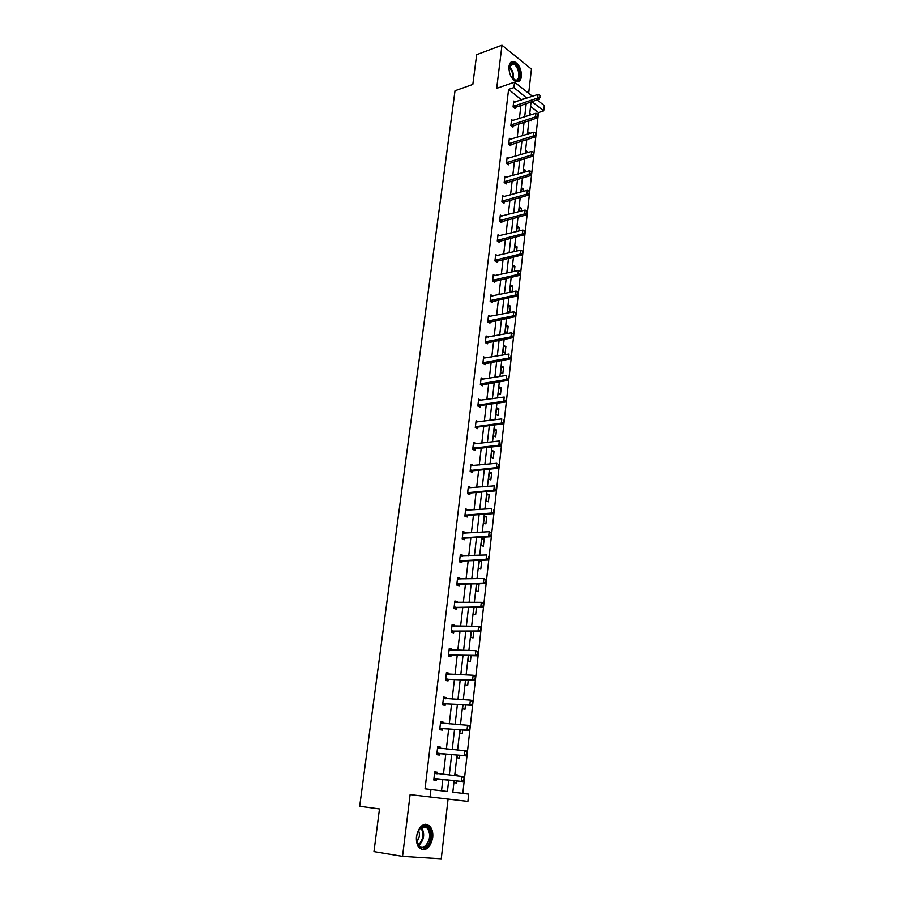 <?xml version="1.0" encoding="UTF-8"?>
<svg xmlns="http://www.w3.org/2000/svg" width="904" height="904" viewBox="0 0 904 904"><rect width="100%" height="100%" fill="white"/><g stroke="black" fill="none" stroke-linecap="round" stroke-linejoin="round"><path stroke-width="1.36" d="M416.495 836.347C419.083 825.815 423.456 822.346 429.637 825.951C432.146 828.674 433.174 832.573 432.711 837.658C430.168 848.268 425.761 851.726 419.467 848.054C417.004 845.308 416.009 841.398 416.495 836.347M508.952 66.546C509.562 62.76 511.201 61.054 513.879 61.427C518.919 63.834 521.438 68.862 521.438 76.501C520.84 80.343 519.178 82.061 516.444 81.654C511.438 79.213 508.941 74.173 508.952 66.546M528.682 93.293L531.45 69.111L501.98 45.2L496.691 88.343L514.545 82.162L532.479 96.276M454.136 780.638L452.825 792.175L468.69 794.107L467.888 801.419L410.111 794.616L402.54 856.37L373.962 851.624L379.465 808.944L359.679 806.266L455.017 90.739L472.826 84.434L476.668 54.647L501.98 45.2M402.54 856.37L441.254 858.8L448.068 799.136M537.044 99.869L544.321 105.587L543.733 110.864L531.846 101.576M462.814 793.396L538.49 112.559L543.733 110.864M437.683 746.828L440.271 747.054L437.705 746.647L436.756 754.704L439.333 755.089L439.513 753.495M440.271 747.054L440.101 748.512M443.514 697.402L446.079 697.538L443.559 697.029L442.621 704.905L445.152 705.402L445.344 703.809M446.079 697.538L445.932 698.792M449.209 649.038L451.751 649.095L449.277 648.473L448.361 656.191L450.859 656.79L451.039 655.208M451.751 649.095L451.627 650.145M454.78 601.702L457.311 601.68L454.87 600.968L453.977 608.516L456.43 609.206L456.622 607.635M457.311 601.68L457.209 602.55M460.238 555.361L462.758 555.259L460.351 554.457L459.481 561.847L461.887 562.627L462.08 561.068M462.758 555.259L462.678 555.96M465.583 509.992L468.08 509.811L465.718 508.929L464.859 516.161L467.232 517.031L467.436 515.337M470.826 465.56L473.3 465.311L470.961 464.34L470.136 471.425L472.476 472.374L472.668 470.679M476.182 421.998L478.408 421.716L476.114 420.665L475.289 427.603L477.606 428.643L477.798 426.937M481.007 379.149L483.425 379.002L481.154 377.872L480.352 384.675L482.623 385.793L482.826 384.076M488.205 337.079L486.092 335.949L485.312 342.605L487.55 343.791L487.731 342.266M492.861 295.958L490.94 294.851L490.16 301.382L492.375 302.637L492.556 301.122M497.449 255.651L495.686 254.566L494.929 260.962L497.098 262.296L497.279 260.781M501.957 216.124L500.33 215.062L499.596 221.344L501.743 222.734L501.912 221.22M506.409 177.376L504.895 176.325L504.172 182.484L506.285 183.941L506.466 182.438M510.783 139.363L509.37 138.323L508.658 144.369L510.749 145.883L510.929 144.391M515.088 102.062L513.766 101.056L513.065 106.977L515.122 108.548L515.303 107.067M441.525 790.797L442.847 779.406M443.423 774.445L445.785 754.038M446.361 749.066L448.689 728.952M449.265 723.957L451.559 704.137M452.147 699.131L454.407 679.593M454.983 674.576L457.221 655.321M457.797 650.281L460 631.308M460.588 626.257L462.746 607.556M463.334 602.482L465.47 584.052M466.068 578.967L468.17 560.796M468.758 555.711L470.837 537.79M471.425 532.682L473.47 515.031M474.069 509.912L476.08 492.499M476.679 487.369L478.668 470.204M479.256 465.063L481.222 448.147M481.821 442.994L483.753 426.315M484.341 421.151L486.25 404.698M486.849 399.523L488.725 383.307M489.335 378.132L491.188 362.131M491.787 356.944L493.607 341.17M494.217 335.972L496.013 320.423M496.624 315.213L498.398 299.879M498.997 294.659L500.748 279.539M501.358 274.319L503.087 259.392M503.686 254.171L505.392 239.458M506.003 234.226L507.686 219.706M508.285 214.474L509.946 200.157M510.557 194.914L512.195 180.789M512.794 175.545L514.41 161.613M515.02 156.358L516.613 142.617M517.224 137.363L518.794 123.803M519.404 118.548L520.953 105.169M521.563 99.915L508.602 89.383L425.027 788.819L447.423 791.52L448.734 780.05M512.941 120.627L511.585 119.599L510.873 125.588L512.952 127.125L513.122 125.633M508.602 158.268L507.144 157.239L506.432 163.33L508.534 164.822L508.703 163.319M504.195 196.654L502.624 195.603L501.889 201.818L504.025 203.242L504.206 201.739M499.709 235.786L498.014 234.712L497.268 241.052L499.437 242.419L499.607 240.905M495.155 275.709L493.324 274.601L492.556 281.076L494.748 282.364L494.929 280.85M490.544 316.423L488.522 315.293L487.753 321.892L489.968 323.112L490.149 321.587M485.866 357.961L483.64 356.809L482.838 363.532L485.098 364.685L485.301 362.967M478.894 400.54L480.928 400.246L478.645 399.161L477.832 406.032L480.126 407.105L480.329 405.399M501.166 444.316L501.404 442.18L501.166 444.316L498.85 445.254L473.798 448.068L475.47 448.791L500.511 445.988L498.85 445.254L499.324 440.971L474.295 443.864L475.866 443.401L473.549 442.384L472.724 449.401L475.052 450.395L475.244 448.7M468.215 487.663L470.701 487.448L468.351 486.521L467.515 493.674L469.865 494.59L470.069 492.895M462.927 532.558L465.436 532.422L463.04 531.575L462.181 538.886L464.577 539.711L464.758 538.151L462.69 539.055M465.436 532.422L465.357 533.032M457.526 578.413L460.046 578.345L457.627 577.588L456.746 585.057L459.175 585.792L459.356 584.221M460.046 578.345L459.955 579.125M452.011 625.24L454.554 625.252L452.09 624.596L451.186 632.224L453.661 632.868L453.842 631.286M454.554 625.252L454.441 626.223M446.373 673.084L448.926 673.186L446.429 672.621L445.514 680.418L448.022 680.961L448.203 679.379M448.926 673.186L448.791 674.339M440.61 721.98L443.186 722.16L440.643 721.697L439.706 729.664L442.259 730.116L442.44 728.522M443.186 722.16L443.028 723.516M434.722 771.959L437.321 772.231L434.734 771.869L433.773 780.016L436.372 780.355L436.553 778.751M437.321 772.231L437.14 773.779M508.602 89.383L513.901 87.564L514.545 82.162M430.055 797.057L430.948 789.508M526.84 98.152L513.901 87.564M449.299 775.078L451.65 754.58M452.226 749.585L454.531 729.392M455.107 724.375L457.39 704.476M457.966 699.447L460.215 679.842M460.791 674.791L463.006 655.468M463.582 650.405L465.763 631.365M466.34 626.291L468.498 607.511M469.074 602.426L471.199 583.927M471.786 578.82L473.865 560.582M474.453 555.474L476.51 537.496M477.097 532.366L479.131 514.647M479.719 509.506L481.719 492.036M482.307 486.883L484.284 469.662M484.872 464.498L486.827 447.514M487.414 442.35L489.335 425.603M489.923 420.428L491.81 403.918M492.409 398.732L494.273 382.448M494.872 377.25L496.703 361.204M497.302 355.995L499.121 340.175M499.709 334.955L501.505 319.349M502.104 314.129L503.867 298.738M504.466 293.506L506.195 278.33M506.805 273.098L508.511 258.126M509.11 252.883L510.805 238.125M511.404 232.882L513.077 218.316M513.675 213.061L515.325 198.699M515.924 193.445L517.551 179.274M518.15 174.009L519.755 160.042M520.354 154.776L521.936 140.99M522.535 135.713L524.094 122.119M524.693 116.842L526.23 103.429M531.077 101.836L529.552 115.283M528.953 120.571L527.405 134.21M526.806 139.498L525.235 153.318M524.636 158.595L523.054 172.607M522.456 177.885L520.84 192.1M520.241 197.366L518.613 211.773M518.015 217.039L516.365 231.639M515.766 236.904L514.082 251.707M513.483 256.973L511.788 271.98M511.189 277.234L509.472 292.455M508.873 297.698L507.121 313.134M506.534 318.377L504.748 334.028M504.161 339.26L502.364 355.136M501.765 360.357L499.946 376.459M499.358 381.669L497.505 397.997M496.917 403.207L495.042 419.761M494.443 424.959L492.544 441.762M491.957 446.949L490.024 463.978M489.437 469.153L487.482 486.442M486.894 491.606L484.906 509.133M484.318 514.286L482.307 532.072M481.719 537.213L479.674 555.259M479.097 560.39L477.018 578.684M476.442 583.803L474.34 602.369M473.764 607.477L471.628 626.314M471.052 631.41L468.882 650.53M468.306 655.603L466.102 674.994M465.537 680.057L463.3 699.741M462.724 704.792L460.464 724.759M459.899 729.788L457.593 750.06M457.028 755.077L454.701 775.643M538.49 112.559L530.558 106.401M456.916 780.943L456.678 783L454.181 782.672L454.407 780.672M454.972 775.677L455.085 774.671L457.582 775.01L457.481 775.937M459.797 755.326L459.481 758.162L457.006 757.789L457.3 755.1M457.876 750.083L460.362 750.309M462.656 730.003L462.249 733.607L459.786 733.178L460.17 729.81M465.481 704.95L464.995 709.301L462.543 708.826L463.006 704.804M468.272 680.17L467.696 685.255L465.277 684.735L465.809 680.068M471.041 655.671L470.385 661.468L467.978 660.892L468.577 655.615M473.764 631.433L473.041 637.941L470.645 637.309L471.323 631.41M476.476 607.465L475.662 614.652L473.289 613.974L474.024 607.477M477.527 583.781L479.086 584.266L478.261 591.6L475.911 590.888L476.713 583.803M478.498 568.04L479.323 560.762L481.651 561.542L480.826 568.797L478.498 568.04M481.064 545.428L481.877 538.23L484.182 539.044L483.369 546.231L481.064 545.428M483.595 523.043L484.397 515.924L486.691 516.783L485.889 523.891L483.595 523.043M486.103 500.895L486.906 493.844L489.177 494.748L488.386 501.788L486.103 500.895M488.589 478.973L489.38 471.99L491.64 472.928L490.849 479.9L488.589 478.973M491.041 457.266L491.832 450.361L494.07 451.345L493.29 458.238L491.041 457.266M493.482 435.784L494.251 428.948L496.477 429.965L495.708 436.79L493.482 435.784M495.889 414.518L496.658 407.749L498.861 408.8L498.104 415.569L495.889 414.518M498.273 393.466L499.031 386.765L501.223 387.861L500.477 394.551L498.273 393.466M500.635 372.629L501.381 365.984L503.562 367.114L502.816 373.736L500.635 372.629M502.974 351.984L503.72 345.418L505.878 346.582L505.144 353.136L502.974 351.984M505.291 331.553L506.025 325.044L508.172 326.242L507.438 332.74L505.291 331.553M507.585 311.315L508.308 304.874L510.444 306.106L509.72 312.535L507.585 311.315M511.212 292.082L509.845 291.28L510.568 284.896L512.692 286.161L512.048 291.913M512.67 271.788L512.093 271.437L512.817 265.121L514.918 266.42L514.353 271.403M514.342 251.651L515.031 245.526L517.122 246.86L516.647 251.109M516.613 231.582L517.235 226.124L519.303 227.492L518.907 231.006M518.862 211.705L519.404 206.914L521.472 208.304L521.156 211.107M521.099 192.021L521.563 187.874L523.608 189.298L523.371 191.399M523.303 172.54L523.698 169.025L525.732 170.472L525.574 171.884M525.484 153.239L525.812 150.346L527.755 152.573M527.653 134.131L527.913 131.848L529.913 133.43M529.8 115.203L529.993 113.52L531.484 114.661M531.45 119.78L531.326 120.899L530.32 120.142M521.608 99.463L526.885 97.711M527.665 134.052L529.913 133.351M525.574 152.505L527.834 151.827M523.461 171.127L525.732 170.472M521.337 189.919L523.608 189.298M519.178 208.903L521.472 208.304M517.009 228.068L519.303 227.492M514.817 247.402L517.122 246.86M512.602 266.94L514.918 266.42M510.376 286.658L512.692 286.161M508.116 306.569L510.444 306.106M505.844 326.683L508.172 326.242M503.539 346.989L505.878 346.582M501.211 367.499L503.562 367.114M498.872 388.212L501.223 387.861M496.499 409.128L498.861 408.8M494.104 430.259L496.477 429.965M491.686 451.604L494.07 451.345M489.245 473.154L491.64 472.928M486.781 494.94L489.177 494.748M484.284 516.941L486.691 516.783M481.764 539.168L484.182 539.044M479.222 561.633L481.651 561.542M476.657 584.323L479.086 584.266M457.876 750.049L460.373 750.264M455.085 774.751L457.582 775.01M539.79 97.135L539.982 95.327L539.79 97.135L537.654 98.016L539.123 99.18L514.161 107.813M513.619 102.31L538.061 94.411L537.654 98.016L513.144 106.378M539.982 95.327L538.061 94.411M539.123 99.18L540.027 97.327M537.688 115.972L537.891 114.153L537.688 115.972L535.552 116.865L537.032 118.006L511.958 126.39M511.427 120.865L535.959 113.226L535.552 116.865L510.952 124.967M537.891 114.153L535.959 113.226M537.032 118.006L537.936 116.164M535.575 135.001L535.778 133.159L535.575 135.001L533.416 135.894L534.908 137.012L509.732 145.148M509.223 139.589L533.835 132.221L533.416 135.894L508.737 143.736M535.778 133.159L533.835 132.221M534.908 137.012L535.823 135.182M508.907 69.303L509.088 66.851L512.5 63.009C518.998 62.5 522.964 80.851 516.32 80.671L511.494 77.349M512.941 79.089L515.664 80.196C521.405 80.411 518.681 64.805 512.817 63.913L509.054 66.986M517.721 81.733C523.619 79.857 519.63 62.726 513.065 61.788L511.348 61.822M421.354 826.99C429.875 820.188 434.779 840.675 426.1 846.72C420.19 849.432 417.015 846.212 416.597 837.07C417.049 832.629 418.586 829.307 421.23 827.092L421.354 826.99M416.699 840.573L419.004 845.624C420.948 847.421 423.061 847.523 425.343 845.907C430.383 840.065 430.993 834.076 427.163 827.928C425.264 826.199 423.196 826.109 420.948 827.646L418.066 831.273M416.88 841.488C419.569 838.121 420.111 834.448 418.507 830.46M421.784 849.557L426.451 848.189C432.688 840.923 433.434 833.488 428.677 825.883L425.501 824.233M533.439 154.211L533.642 152.358L533.439 154.211L531.269 155.104L532.772 156.2L507.494 164.087M506.997 158.505L531.688 151.397L531.269 155.104L506.5 162.686M533.642 152.358L531.688 151.397M532.772 156.2L533.688 154.392M531.281 173.613L531.484 171.737L531.281 173.613L529.1 174.506L530.614 175.579L505.223 183.207M504.748 177.591L529.529 170.754L529.1 174.506L504.251 181.817M531.484 171.737L529.529 170.754M530.614 175.579L531.529 173.794M529.1 193.196L529.303 191.309L529.1 193.196L526.919 194.1L528.433 195.151L502.929 202.507M502.477 196.869L527.337 190.315L526.919 194.1L501.98 201.129M529.303 191.309L527.337 190.315M528.433 195.151L529.348 193.377M526.896 212.982L527.111 211.073L526.896 212.982L524.704 213.886L526.241 214.915L500.613 222M500.183 216.327L525.134 210.067L524.704 213.886L499.675 220.632M527.111 211.073L525.134 210.067M526.241 214.915L527.156 213.152M524.67 232.972L524.885 231.04L524.67 232.972L522.467 233.876L524.015 234.882L498.273 241.684M497.867 235.989L522.896 230.011L522.467 233.876L497.358 240.328M524.885 231.04L522.896 230.011M524.015 234.882L524.93 233.13M522.433 253.154L522.648 251.199L522.433 253.154L520.218 254.058L521.766 255.041L495.912 261.572M495.528 255.832L520.647 250.159L520.218 254.058L495.019 260.228M522.648 251.199L520.647 250.159M521.766 255.041L522.693 253.312M520.162 273.539L520.376 271.562L520.162 273.539L517.935 274.443L519.506 275.404L493.527 281.641M493.166 275.878L518.376 270.511L517.935 274.443L492.646 280.308M520.376 271.562L518.376 270.511M519.506 275.404L520.421 273.697M517.868 294.128L518.094 292.139L517.868 294.128L515.63 295.043L517.212 295.97L491.109 301.925M490.782 296.128L516.082 291.065L515.63 295.043L490.262 300.603M518.094 292.139L516.082 291.065M517.212 295.97L518.128 294.286M515.551 314.931L515.777 312.92L515.551 314.931L513.302 315.846L514.896 316.75L488.668 322.4M488.375 316.569L513.754 311.823L513.302 315.846L487.844 321.089M515.777 312.92L513.754 311.823M514.896 316.75L515.822 315.078M513.223 335.938L513.449 333.915L513.223 335.938L510.963 336.864L512.557 337.734L486.205 343.079M485.945 337.226L511.415 332.796L510.963 336.864L485.403 341.791M513.449 333.915L511.415 332.796M512.557 337.734L513.483 336.085M510.862 357.17L511.088 355.125L510.862 357.17L508.59 358.097L510.195 358.944L483.708 363.973M483.482 358.086L509.042 353.995L508.59 358.097L482.939 362.696M510.195 358.944L511.122 357.317M508.466 378.618L508.703 376.55L508.466 378.618L506.183 379.544L507.811 380.369L481.188 385.081M481.561 379.284L506.647 375.397L506.183 379.544L480.453 383.816M507.811 380.369L508.737 378.753M506.059 400.291L506.296 398.201L506.059 400.291L503.765 401.218L505.404 402.009L480.544 405.5L478.645 406.404M478.498 400.438L504.229 397.037L503.765 401.218L477.945 405.15M505.404 402.009L506.33 400.427M503.618 422.191L503.856 420.077L503.618 422.191L501.313 423.117L502.963 423.886L477.922 427.05L476.058 427.942M475.956 421.942L501.788 418.891L501.313 423.117L475.402 426.699M502.963 423.886L503.901 422.315M475.47 448.791L473.447 449.706M473.798 448.068L472.837 448.474M500.511 445.988L501.437 444.44M498.669 466.679L498.918 464.52L498.669 466.679L496.341 467.617L498.014 468.317L472.894 470.769L470.814 471.696M470.814 465.616L496.827 463.289L496.341 467.617L470.238 470.475M498.014 468.317L498.951 466.792M496.16 489.279L496.398 487.098L496.16 489.279L493.821 490.217L495.505 490.895L470.295 492.985L468.136 493.923M468.204 487.798L494.307 485.843L493.821 490.217L467.628 492.703M495.505 490.895L496.443 489.392M493.618 512.116L493.866 509.912L493.618 512.116L491.267 513.054L492.962 513.698L467.662 515.427L465.436 516.365M465.56 510.206L491.753 508.647L491.267 513.054L464.984 515.167M492.962 513.698L493.9 512.218M463.277 537.507L465.006 538.106L490.397 536.75L488.691 536.14L462.306 537.869M465.006 538.106L463.029 537.552M491.301 532.964L491.053 535.202L491.584 533.066L489.188 531.688L491.584 533.066M463.673 533.123L489.188 531.688L488.691 536.14L491.053 535.202M490.397 536.75L491.335 535.304M488.454 558.536L488.702 556.276L488.454 558.536L486.081 559.474L487.798 560.051L462.317 561.022L459.91 561.983M460.192 555.745L486.578 554.966L486.081 559.474L459.605 560.808M460.204 555.644L461.164 556.016M487.798 560.051L488.748 558.627M485.832 582.119L486.081 579.837L485.832 582.119L483.437 583.069L485.177 583.611L459.605 584.187L457.096 585.159M457.469 578.876L483.945 578.503L483.437 583.069L456.87 583.995M486.081 579.837L483.945 578.503L486.375 579.927M457.492 578.707L458.599 579.17M485.177 583.611L486.126 582.21M483.177 605.962L483.437 603.657L483.177 605.962L480.781 606.912L482.533 607.42L456.859 607.601L454.249 608.584M454.723 602.256L481.29 602.301L480.781 606.912L454.113 607.42M454.757 607.16L456.509 607.669L454.757 607.16M483.437 603.657L481.29 602.301L483.73 603.736M454.746 602.019L456.011 602.561M482.533 607.42L483.47 606.042M480.499 630.065L480.758 627.726L480.499 630.065L478.08 631.015L479.843 631.489L454.09 631.263L451.345 632.258M451.932 625.884L478.6 626.359L478.08 631.015L451.322 631.105M480.758 627.726L478.6 626.359L480.363 626.845L481.052 627.817M451.966 625.579L453.401 626.212M479.843 631.489L480.792 630.144M477.787 654.428L478.046 652.078L477.787 654.428L475.357 655.389L477.142 655.829L451.288 655.174L448.407 656.202M449.118 649.761L475.888 650.677L475.357 655.389L448.497 655.05M478.046 652.078L475.888 650.677L478.34 652.146M449.164 649.388L450.757 650.134M477.142 655.829L478.08 654.507M475.052 679.062L475.312 676.689L475.052 679.062L472.6 680.023L474.397 680.429L448.452 679.356L445.514 680.362M446.282 673.909L473.131 675.265L472.6 680.023L445.649 679.254M475.312 676.689L473.131 675.265L474.928 675.672L475.606 676.757M446.327 673.457L448.079 674.316M474.397 680.429L475.346 679.13M472.272 703.979L472.543 701.572L472.272 703.979L469.82 704.939L471.628 705.301L445.593 703.798L442.644 704.77M443.401 698.317L470.351 700.125L469.82 704.939L442.768 703.719M472.543 701.572L470.351 700.125L472.159 700.498L472.848 701.628M443.468 697.786L445.378 698.758M471.628 705.301L472.577 704.035M469.47 729.166L469.741 726.737L469.47 729.166L467.006 730.138L468.826 730.466L442.689 728.5L439.739 729.438M440.497 722.985L467.549 725.268L467.006 730.138L439.852 728.454M469.741 726.737L467.549 725.268L469.368 725.596L470.046 726.793M440.564 722.386L442.644 723.482M468.826 730.466L469.775 729.223M466.633 754.648L466.916 752.184L466.633 754.648L464.159 755.608L465.989 755.902L439.762 753.484L436.801 754.388M437.559 747.936L464.701 750.693L464.159 755.608L436.903 753.461M466.916 752.184L464.701 750.693L466.543 750.987L467.221 752.23M437.638 747.246L439.875 748.489M465.989 755.902L466.95 754.693M463.775 780.412L464.046 777.915L463.775 780.412L461.277 781.384L463.13 781.621L436.801 778.739L433.83 779.61M434.587 773.157L461.831 776.4L461.277 781.384L433.931 778.739M464.046 777.915L461.831 776.4L463.684 776.649L464.362 777.96M434.677 772.389L437.027 773.756L435.174 773.496M463.13 781.621L464.08 780.446M513.721 105.994L515.201 107.124M514.048 105.825L515.529 106.966M511.528 124.582L513.02 125.701M511.856 124.424L513.348 125.543M509.325 143.352L510.828 144.448M509.653 143.205L511.155 144.29M509.167 66.602C512.794 70.06 514.161 74.297 513.246 79.326M512.715 78.863C513.359 74.365 512.116 70.512 509.008 67.303M421.411 827.329C424.97 833.522 424.27 839.398 419.332 844.969L418.767 845.353M418.349 844.833L418.699 844.585C423.4 839.353 424.123 833.725 420.868 827.702M507.087 162.313L508.602 163.375M507.426 162.155L508.929 163.228M504.839 181.444L506.364 182.495M505.166 181.297L506.692 182.348M502.567 200.767L504.104 201.795M502.895 200.62L504.432 201.648M500.274 220.282L501.81 221.277M500.601 220.135L502.149 221.141M497.957 239.978L499.505 240.961M498.285 239.842L499.844 240.814M495.607 259.877L497.177 260.827M495.946 259.742L497.516 260.691M493.245 279.969L494.827 280.907M493.584 279.833L495.166 280.771M490.861 300.264L492.443 301.168M491.2 300.128L492.782 301.043M488.442 320.762L490.047 321.643M488.781 320.626L490.386 321.519M486.013 341.463L487.618 342.322M486.352 341.339L487.968 342.198M483.55 362.368L485.177 363.205M483.889 362.255L485.516 363.08L483.889 362.255M481.064 383.499L482.702 384.302M481.403 383.375L483.041 384.189L481.369 383.386M478.555 404.834L480.205 405.613M478.894 404.721L480.544 405.5M476.012 426.394L477.674 427.14M476.363 426.281L478.024 427.038M473.447 448.169L475.12 448.892M470.86 470.182L472.543 470.871M471.21 470.08L472.894 470.769M468.249 492.42L469.944 493.075M468.6 492.318L470.295 492.985M465.605 514.884L467.311 515.517M465.955 514.794L467.662 515.427M462.927 537.597L464.656 538.196M460.226 560.536L461.967 561.101M460.588 560.457L462.317 561.022M457.503 583.724L459.255 584.266M457.853 583.656L459.605 584.187M455.096 607.092L456.859 607.601M451.955 630.856L453.729 631.331M452.316 630.789L454.09 631.263M449.141 654.801L450.926 655.242M449.491 654.745L451.288 655.174M446.293 679.017L448.09 679.412M446.644 678.96L448.452 679.356M443.412 703.481L445.231 703.843M443.774 703.436L445.593 703.798M440.497 728.228L442.327 728.556M440.858 728.183L442.689 728.5M441.073 723.302L441.773 723.426M437.559 753.247L439.4 753.529M437.92 753.201L439.762 753.484M438.135 748.263L439.242 748.433M434.575 778.536L436.44 778.785M434.948 778.502L436.801 778.739M513.879 61.427L512.941 61.754M510.025 64.918L512.817 63.913M421.727 827.149L427.163 827.928M420.835 827.736L421.23 827.092M478.826 404.732L480.476 405.512M476.261 426.304L477.922 427.05M473.673 448.09L475.346 448.813M471.052 470.114L472.736 470.803M468.408 492.352L470.103 493.019M465.729 514.839L467.447 515.472M460.305 560.514L462.034 561.079M457.548 583.713L459.288 584.244"/></g></svg>
